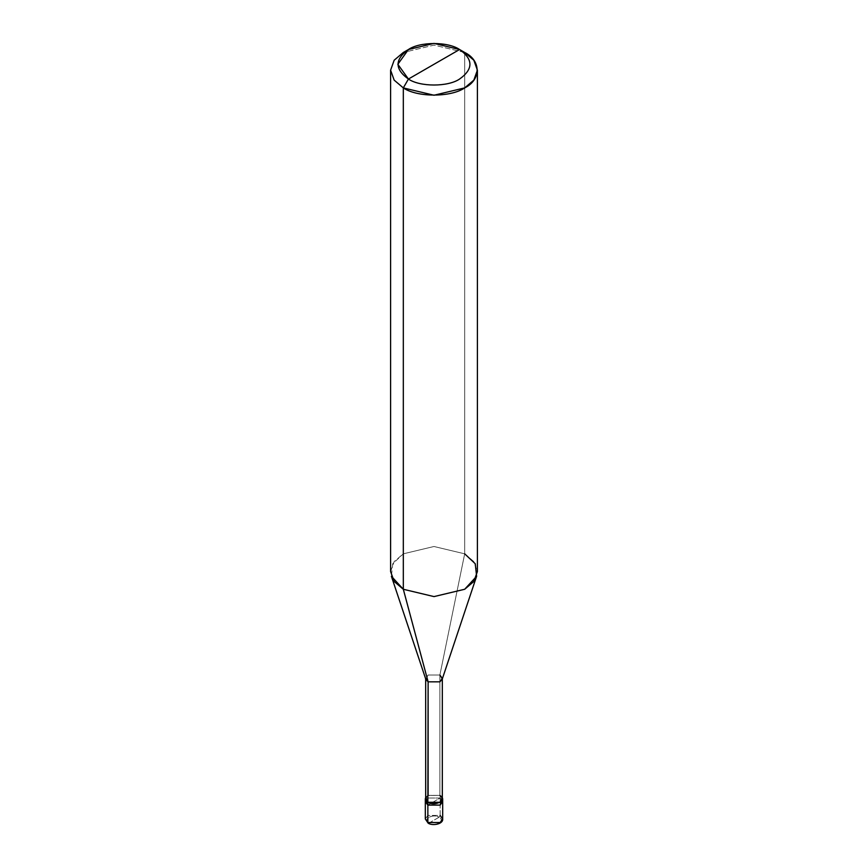<?xml version="1.0" encoding="UTF-8"?>
<svg xmlns="http://www.w3.org/2000/svg" width="868" height="868" viewBox="0 0 868 868"><rect width="100%" height="100%" fill="white"/><g stroke="black" fill="none" stroke-linecap="round" stroke-linejoin="round"><path stroke-width="0.65" stroke-dasharray="4.34 3.25" d="M425.678 798.896L428.119 795.5L440.141 795.359L442.322 797.464L440.141 795.359L440.141 798.017L427.859 805.103L440.141 798.017L442.68 801.555L440.141 798.017L442.365 800.231L440.141 798.017L427.859 798.017L425.32 801.555L427.859 798.017L440.141 798.017L434 801.555L440.141 798.017L440.141 815.432L427.859 815.432L425.32 818.98L427.859 815.432L440.141 815.432L440.141 798.017L427.859 798.017L425.635 800.231L427.859 798.017L440.141 798.017L440.141 795.359L427.859 795.359L425.678 797.464L427.859 795.359L440.141 795.359L428.119 795.5M428.922 823.092L439.078 817.222C432.806 813.283 422.098 819.468 428.922 823.092C422.098 819.468 432.806 813.283 439.078 817.222L440.141 815.432L439.078 817.222L428.922 823.092C435.194 827.03 445.902 820.846 439.078 817.222C445.902 820.846 435.194 827.03 428.922 823.092L427.859 822.517M440.141 815.432L442.68 818.98M425.83 679.34L428.119 675.033L439.881 675.033L439.881 795.5L439.881 675.033L428.119 675.033L425.678 678.895M390.6 571.545L394.17 561.596L403.316 553.827L434 546.493L464.684 553.827L439.881 675.033L464.684 553.827L434 546.493L403.316 553.827L392.748 563.755L391.392 576.287M464.684 52.471L464.684 553.827L464.684 52.471L434 45.125L403.316 52.471L434 45.125L464.684 52.471L459.573 49.519M439.881 795.5L442.322 798.896M439.881 675.033L442.17 679.34M464.684 553.827L473.83 561.596L477.4 571.545"/><path stroke-width="1.3" d="M427.859 822.517L440.141 822.517L442.68 818.98L440.141 822.517L427.859 822.517L425.32 818.98L427.859 822.517L427.859 805.103L425.32 801.555L427.859 805.103L440.141 805.103L442.365 800.231L440.141 805.103L427.859 805.103L427.859 822.517L428.922 823.092M427.859 805.103L425.635 800.231L427.859 805.103L440.141 805.103L442.68 801.555L440.141 805.103L427.859 805.103L427.859 802.444L427.859 805.103M425.32 798.896L427.859 802.444L425.678 797.464L425.32 798.896L425.32 818.98L428.163 823.179C432.416 826.086 443.288 824.188 442.68 818.98L440.141 815.432M428.119 795.5L428.119 681.825L403.316 589.264L403.316 87.896L408.427 79.042C419.938 87.006 448.062 87.006 459.573 79.042C473.364 69.201 473.364 59.36 459.573 49.519L408.427 79.042C394.636 69.201 394.636 59.36 408.427 49.519C419.938 41.555 448.062 41.555 459.573 49.519C473.364 59.36 473.364 69.201 459.573 79.042C448.062 87.006 419.938 87.006 408.427 79.042L459.573 49.519L434 43.4L408.427 49.519L397.837 64.275L408.427 79.042L403.316 87.896L403.316 589.264L428.119 681.825L427.859 802.444L440.141 802.444L442.68 798.896L442.322 797.464L440.141 802.444L427.859 802.444L425.678 798.896L425.678 678.429L428.119 681.825L425.83 679.34L391.392 576.287L403.316 589.264L394.17 581.495L390.6 571.545L390.6 70.189L394.17 80.138L403.316 87.896L394.17 80.138L390.6 70.189L394.17 60.228L403.316 52.471L394.17 60.228L390.6 70.189M477.4 70.189L473.83 60.228L464.684 52.471C481.241 60.445 481.241 79.921 464.684 87.896C450.872 97.455 417.128 97.455 403.316 87.896L434 95.241L464.684 87.896L473.83 80.138L477.4 70.189L477.4 571.545L473.83 581.495L464.684 589.264L434 596.598L403.316 589.264L434 596.598L464.684 589.264L476.608 576.287L442.17 679.34L439.881 681.825L428.119 681.825L439.881 681.825L442.322 678.429L442.322 798.896L439.881 802.292L428.119 802.292C435.378 806.86 447.79 799.699 439.881 795.5M442.322 678.429L439.881 675.033M476.608 576.287L475.252 563.755L464.684 553.827M464.684 52.471L459.573 49.519L464.684 52.471M442.68 818.98L442.68 798.896M403.316 52.471L408.427 49.519"/></g></svg>
